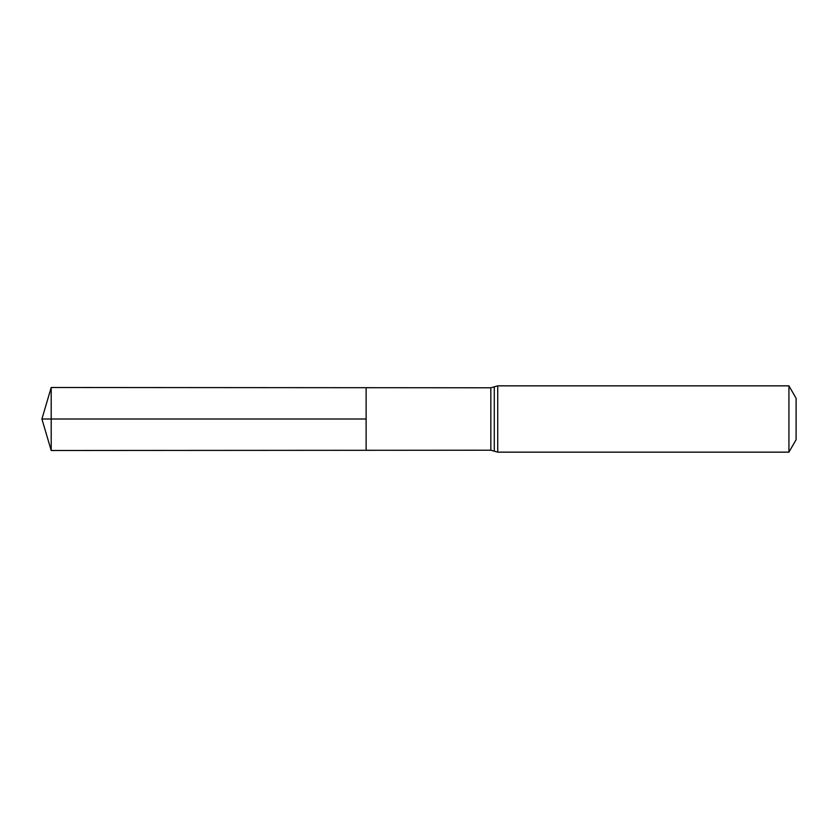 <?xml version="1.0" encoding="UTF-8"?>
<svg xmlns="http://www.w3.org/2000/svg" width="838" height="838" viewBox="0 0 838 838"><rect width="100%" height="100%" fill="white"/><g stroke="black" fill="none" stroke-linecap="round" stroke-linejoin="round"><path stroke-width="1.26" d="M366.122 419L366.122 387.701L51.202 387.502L51.202 450.498L366.122 450.299L366.122 387.701L490.838 387.785L490.838 450.216L366.122 450.299L366.122 419M788.925 385.847L788.925 452.153L796.1 439.72L796.1 398.28L788.925 385.847L497.73 385.847L490.838 387.785M51.202 450.498L41.9 419L366.122 419L51.202 419M788.925 452.153L497.73 452.153L497.73 385.847M497.73 452.153L494.284 451.19L494.284 386.81M494.284 451.19L490.838 450.216M41.9 419L51.202 387.502"/></g></svg>
